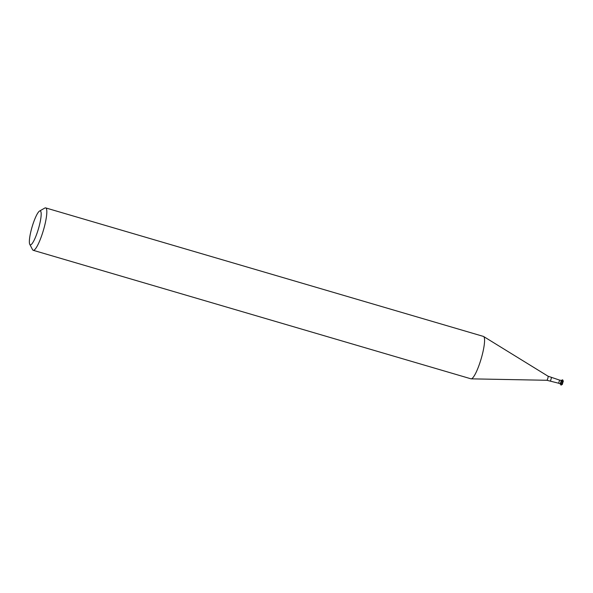 <?xml version="1.0" encoding="UTF-8"?>
<svg xmlns="http://www.w3.org/2000/svg" width="593" height="593" viewBox="0 0 593 593"><rect width="100%" height="100%" fill="white"/><g stroke="black" fill="none" stroke-linecap="round" stroke-linejoin="round"><path stroke-width="0.89" d="M30.695 244.827A17.679 3.313 106.4 0 1 29.776 244.346A17.679 3.313 106.4 0 1 32.089 226.941A17.679 3.313 106.4 0 1 39.553 211.049A17.679 3.313 106.4 0 1 39.842 210.923A17.679 3.313 106.4 0 1 39.005 226.822A17.679 3.313 106.4 0 1 30.695 244.827M39.553 211.049L44.786 208.069A22.097 4.144 106.4 0 1 45.15 207.906A22.097 4.144 106.4 0 1 45.661 207.898A22.097 4.144 106.4 0 1 43.763 229.024A22.097 4.144 106.4 0 1 33.719 250.29A22.097 4.144 106.4 0 1 33.208 250.298A22.097 4.144 106.4 0 1 32.571 249.69L29.776 244.346M45.661 207.898L483.406 336.409A22.097 4.144 106.4 0 1 483.599 336.498A22.097 4.144 106.4 0 1 481.36 358.083A22.097 4.144 106.4 0 1 471.465 378.801A22.097 4.144 106.4 0 1 471.168 378.845A22.097 4.144 106.4 0 1 470.961 378.816L33.208 250.298M559.577 380.12L561.341 380.402L560.266 383.879M561 385.057A2.728 0.511 106.4 0 0 561.06 385.057A2.728 0.511 106.4 0 0 562.305 382.433A2.728 0.511 106.4 0 0 562.535 379.831A2.728 0.511 106.4 0 0 562.475 379.831A2.728 0.511 106.4 0 0 562.327 379.928L561.363 380.41L560.326 383.938L560.882 384.864A2.728 0.511 106.4 0 0 561 385.057L561.141 385.102A2.728 0.511 106.4 0 1 561.089 385.065M561.808 380.536L560.77 384.071M562.609 379.868A2.728 0.511 106.4 0 1 562.675 379.868A2.728 0.511 106.4 0 1 562.794 380.069A2.728 0.511 106.4 0 1 562.394 382.626A2.728 0.511 106.4 0 1 561.341 384.998A2.728 0.511 106.4 0 1 561.2 385.102A2.728 0.511 106.4 0 1 561.141 385.102M563.306 380.988L562.275 384.501M562.905 380.862L561.912 384.39M547.984 376.199A2.12 0.4 106.4 0 1 548.051 376.207A2.12 0.4 106.4 0 1 547.836 378.282A2.12 0.4 106.4 0 1 546.887 380.276A2.12 0.4 106.4 0 1 546.857 380.276A2.12 0.4 106.4 0 1 546.835 380.269M551.453 377.741L550.541 380.825M483.599 336.498L548.051 376.207L559.614 380.12L558.665 383.211L560.311 383.93M558.695 383.234L546.857 380.276L471.168 378.845M561.927 384.412L562.312 384.523M562.965 380.876L563.35 380.988M562.987 380.995L562.794 380.069M562.008 384.323L561.341 384.998"/></g></svg>
